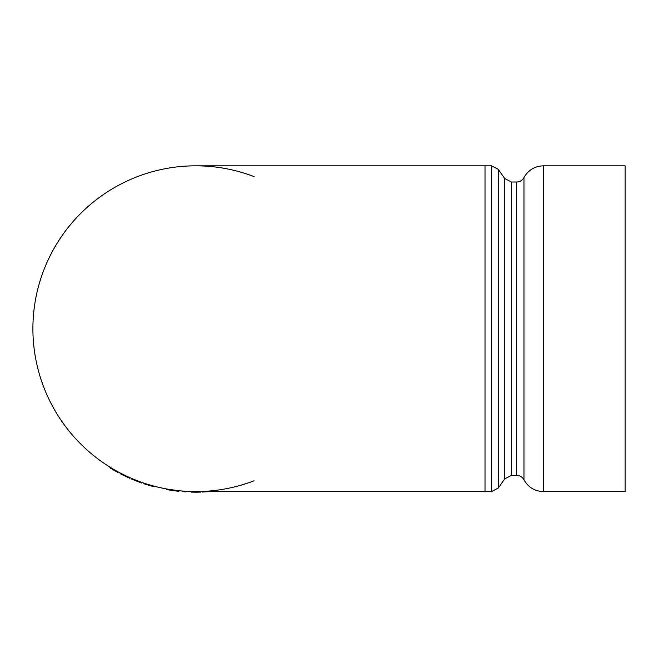 <?xml version="1.0" encoding="UTF-8"?>
<svg xmlns="http://www.w3.org/2000/svg" width="658" height="658" viewBox="0 0 658 658"><rect width="100%" height="100%" fill="white"/><g stroke="black" fill="none" stroke-linecap="round" stroke-linejoin="round"><path stroke-width="0.99" d="M485.012 165.824L485.012 491.584L195.78 491.584A162.88 162.88 0 0 1 32.9 328.704A162.88 162.88 0 0 1 195.78 165.824L491.526 165.824L491.526 491.584L498.262 488.072L498.262 169.328L491.526 165.824M195.78 491.584A162.88 162.88 0 0 1 32.9 328.704A162.88 162.88 0 0 1 254.087 176.615A162.88 162.88 0 0 0 32.9 328.704A162.88 162.88 0 0 0 254.087 480.792A162.88 162.88 0 0 1 32.9 328.704M625.1 328.704L625.1 491.584L543.401 491.584L543.401 165.824L625.1 165.824L625.1 328.704M238.591 485.859L245.878 483.688M223.712 489.174L224.263 489.075M224.51 489.034L226.739 488.614M208.759 491.065L209.293 491.024M197.778 491.575L198.313 491.567M195.977 492.176L191.182 492.11L191.198 491.518L195.977 491.584L195.977 492.176L200.929 492.094L200.912 491.501M182.422 491.033L183.261 491.098L183.212 491.69L182.373 491.625L182.422 491.033M172.783 490.555L168.061 489.807L168.16 489.223L177.594 490.564L177.528 491.156L172.783 490.555L172.865 489.963M168.16 489.223A162.88 162.88 0 0 1 166.811 488.984L166.704 489.568A163.472 163.472 0 0 0 168.061 489.807M152.442 485.711L154.293 486.213L154.145 486.788L152.755 486.418L152.911 485.843L150.221 485.086M143.946 483.112L145.303 483.564L145.122 484.132L143.757 483.679L144.242 483.219M146.134 483.836L147.976 484.411M148.543 484.584L149.103 484.749L148.93 485.316L152.755 486.418M149.662 484.921L150.106 485.045M134.035 479.427L135.778 480.126M138.517 481.187L139.743 481.64M139.965 481.722L140.977 482.084M140.853 482.043L141.536 482.289M137.168 481.311L131.732 479.106L131.962 478.563L137.374 480.751L137.168 481.311L141.667 482.964L141.865 482.404M138.065 481.014L140.985 482.092M121.22 473.521L121.171 474.155L120.101 473.604L120.373 473.077L127.126 476.408M127.331 476.499L128.104 476.861M128.532 477.05L129.947 477.683L129.708 478.226L128.664 477.766L128.91 477.223M122.273 474.056L123.564 474.698M128.4 476.992L129.445 477.461L128.4 476.992M111.605 468.151L113.678 469.376M114.188 469.672L114.698 469.968L114.402 470.486L117.823 472.395L118.111 471.868L117.288 471.424M115.117 470.207L116.367 470.914M114.402 470.486L110.972 468.455L111.276 467.953M110.972 468.455A163.472 163.472 0 0 1 109.878 467.789L110.19 467.279M121.171 474.155L124.839 475.981L125.094 475.446M124.839 475.981L128.664 477.766M123.4 475.282L123.967 475.561M127.866 477.404L129.198 478.004M135.079 480.488L136.116 480.899M136.338 480.99L136.979 481.237M145.122 484.132L148.922 485.316M145.311 484.189L146.75 484.65M151.595 486.089L152.788 486.426M146.931 484.091L148.305 484.51M148.412 484.543L149.095 484.749M178.96 490.712L178.894 491.304A163.472 163.472 0 0 1 177.528 491.156M183.212 491.69A163.472 163.472 0 0 0 185.86 491.88L185.893 491.287M195.426 492.176L196.216 492.176M197.096 492.176L197.564 492.168M193.978 491.575L194.628 491.584M194.998 491.584L195.977 491.584M202.187 491.46L202.212 492.052L209.705 491.584M206.999 491.789L206.957 491.197M206.447 491.83L207.237 491.773M208.109 491.715L208.578 491.674M204.959 491.329L205.609 491.287M239.463 485.62L240.762 485.25M241.017 485.176L243.172 484.535M498.262 169.328L504.686 178.499L504.686 478.909L498.262 488.072M504.686 478.909L511.422 475.397L511.422 182.011L516.67 182.011L516.67 475.397C519.919 475.52 522.345 476.992 523.957 479.814L523.957 177.594C528.259 170.068 534.74 166.145 543.401 165.824M117.823 472.395L118.111 471.868M485.012 491.584L491.526 491.584M504.686 178.499L511.422 182.011M511.422 475.397L516.67 475.397M516.67 182.011C519.919 181.888 522.345 180.415 523.957 177.594M523.957 479.814C528.259 487.339 534.74 491.263 543.401 491.584"/></g></svg>
